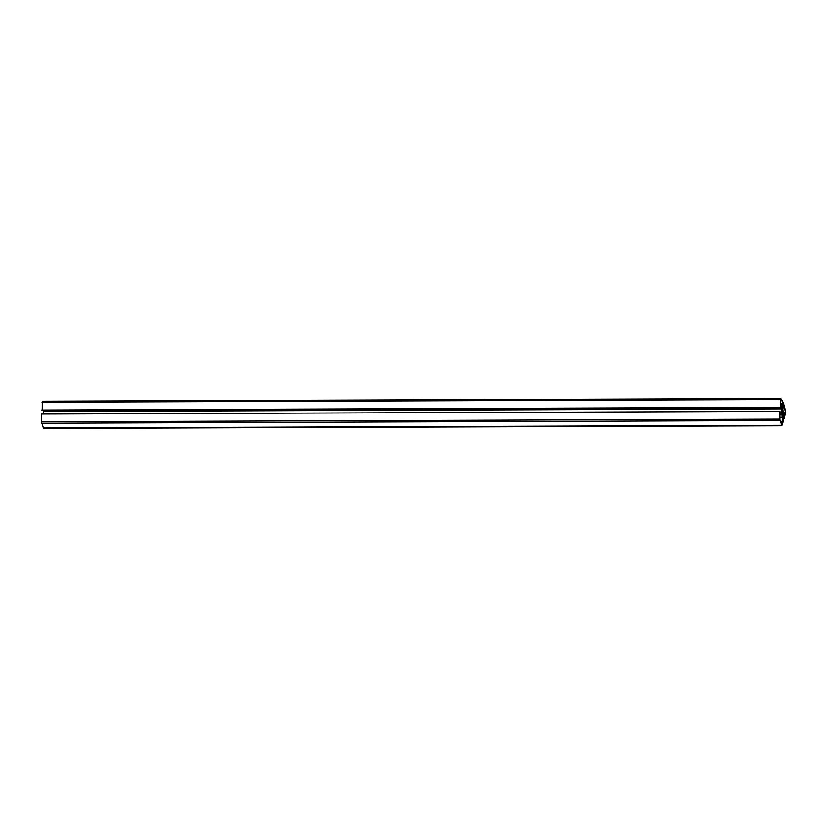 <?xml version="1.0" encoding="UTF-8"?>
<svg xmlns="http://www.w3.org/2000/svg" width="827" height="827" viewBox="0 0 827 827"><rect width="100%" height="100%" fill="white"/><g stroke="black" fill="none" stroke-linecap="round" stroke-linejoin="round"><path stroke-width="1.24" d="M43.676 428.272L43.293 428.035A13.428 3.029 89.8 0 0 41.567 423.279L41.619 414.069L779.923 411.36L781.267 413.738L781.753 408.838L780.585 406.305L780.543 407.649L42.239 410.357L42.301 401.198L780.554 398.521M43.366 414.058L43.386 410.347M781.877 424.964L781.722 424.861A14.173 3.194 89.8 0 0 779.902 419.847L779.985 414.306L781.174 414.689A2.636 0.589 89.8 0 0 781.267 414.73A2.636 0.589 89.8 0 0 781.763 413.562L782.001 413.376A2.812 0.631 89.8 0 0 782.084 413.593L782.146 414.637A2.636 0.589 89.8 0 0 782.187 417.501L782.797 422.039L781.742 424.964M784.389 416.022L783.8 412.373A2.636 0.589 89.8 0 0 783.303 411.257A2.636 0.589 89.8 0 0 783.19 411.308L782.993 410.688A2.812 0.631 89.8 0 0 782.849 409.324L783.572 404.61A35.054 7.898 -90.2 0 1 785.485 412.528L784.389 416.022M781.96 407.897A2.636 0.589 89.8 0 0 781.474 405.964L780.337 404.351L780.688 399.307A35.054 7.898 -90.2 0 1 783.128 403.39L782.507 408.383A2.812 0.631 89.8 0 0 782.352 408.3A2.812 0.631 89.8 0 0 782.166 408.424L781.96 407.897M780.543 407.649L780.657 398.521A35.799 8.074 89.8 0 1 785.65 412.291L784.161 418.607L783.614 412.942L783.097 412.559L782.445 414.637L783.417 420.995L781.815 425.802L43.511 428.5M784.13 416.064L782.301 416.074M783.882 416.86L782.363 416.87M784.161 418.607L782.642 418.607M782.693 410.058L782.373 412.921L782.693 410.058M780.057 407.297L41.763 409.996M781.815 425.802L781.598 425.326A13.428 3.029 89.8 0 0 779.871 420.571L779.923 411.36M781.174 414.689L779.975 414.699M783.128 403.39L780.368 403.4M783.614 412.942L782.973 412.942M780.337 399.534L42.032 402.232M782.693 408.052L781.97 408.052M783.19 404.434L780.337 404.444M785.443 413.583L783.996 413.593M785.485 412.528L783.82 412.539M782.797 422.039L781.039 422.049M782.818 421.346L780.791 421.356M782.187 417.501L779.882 417.501M782.146 414.637L781.432 414.637M781.443 406.946L780.564 406.946M781.753 408.838L43.449 411.536M781.629 412.373L780.378 412.373M779.654 419.155L41.35 421.863M779.871 420.571L41.567 423.279M781.598 425.326L43.293 428.035M781.267 414.73L779.975 414.74M780.605 398.5L42.301 401.198"/></g></svg>
